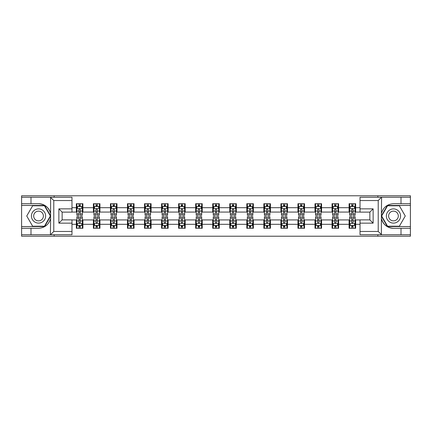 <?xml version="1.0" encoding="UTF-8"?>
<svg xmlns="http://www.w3.org/2000/svg" width="432" height="432" viewBox="0 0 432 432"><rect width="100%" height="100%" fill="white"/><g stroke="black" fill="none" stroke-linecap="round" stroke-linejoin="round"><path stroke-width="0.65" d="M71.977 200.54L53.784 200.54L50.404 197.262L71.977 197.262L71.977 212.123L62.143 212.123L62.143 219.877L71.977 219.877L71.977 234.738L50.404 234.738L50.598 218.381C48.902 224.516 44.885 227.821 38.54 228.296L21.6 228.296L21.6 236.218L410.4 236.218L410.4 205.454L387.374 205.454L381.289 216L387.374 226.546L410.4 226.546M360.023 231.46L378.216 231.46L381.596 234.738L360.023 234.738L360.023 219.877L369.857 219.877L369.857 212.123L360.023 212.123L360.023 197.262L381.596 197.262L381.402 213.619C383.098 207.484 387.115 204.179 393.46 203.704L410.4 203.704L410.4 195.782L377.838 195.782L377.838 197.262M377.838 195.782L21.6 195.782L21.6 226.546L44.626 226.546L50.711 216L44.626 205.454L21.6 205.454M377.838 234.738L377.838 236.218M54.162 236.218L54.162 234.738M54.162 197.262L54.162 195.782M360.023 212.069L355.655 212.069L355.655 203.704L349.099 203.704L349.099 207.695L338.607 207.695L338.607 203.704L332.051 203.704L332.051 207.695L321.559 207.695L321.559 203.704L315.004 203.704L315.004 207.695L304.511 207.695L304.511 203.704L297.956 203.704L297.956 207.695L287.464 207.695L287.464 203.704L280.908 203.704L280.908 207.695L270.421 207.695L270.421 203.704L263.86 203.704L263.86 207.695L253.373 207.695L253.373 203.704L246.818 203.704L246.818 207.695L236.326 207.695L236.326 203.704L229.77 203.704L229.77 207.695L219.278 207.695L219.278 203.704L212.722 203.704L212.722 207.695L202.23 207.695L202.23 203.704L195.674 203.704L195.674 207.695L185.182 207.695L185.182 203.704L178.627 203.704L178.627 207.695L168.14 207.695L168.14 203.704L161.579 203.704L161.579 207.695L151.092 207.695L151.092 203.704L144.536 203.704L144.536 207.695L134.044 207.695L134.044 203.704L127.489 203.704L127.489 207.695L116.996 207.695L116.996 203.704L110.441 203.704L110.441 207.695L99.949 207.695L99.949 203.704L93.393 203.704L93.393 207.695L82.901 207.695L82.901 203.704L76.345 203.704L76.345 207.695L71.977 207.695M355.655 207.695L360.023 207.695M360.023 224.305L355.655 224.305L355.655 228.296L349.099 228.296L349.099 224.305L338.607 224.305L338.607 228.296L332.051 228.296L332.051 224.305L321.559 224.305L321.559 228.296L315.004 228.296L315.004 224.305L304.511 224.305L304.511 228.296L297.956 228.296L297.956 224.305L287.464 224.305L287.464 228.296L280.908 228.296L280.908 224.305L270.421 224.305L270.421 228.296L263.86 228.296L263.86 224.305L253.373 224.305L253.373 228.296L246.818 228.296L246.818 224.305L236.326 224.305L236.326 228.296L229.77 228.296L229.77 224.305L219.278 224.305L219.278 228.296L212.722 228.296L212.722 224.305L202.23 224.305L202.23 228.296L195.674 228.296L195.674 224.305L185.182 224.305L185.182 228.296L178.627 228.296L178.627 224.305L168.14 224.305L168.14 228.296L161.579 228.296L161.579 224.305L151.092 224.305L151.092 228.296L144.536 228.296L144.536 224.305L134.044 224.305L134.044 228.296L127.489 228.296L127.489 224.305L116.996 224.305L116.996 228.296L110.441 228.296L110.441 224.305L99.949 224.305L99.949 228.296L93.393 228.296L93.393 224.305L82.901 224.305L82.901 228.296L76.345 228.296L76.345 224.305L71.977 224.305M349.099 207.695L349.099 212.069L338.607 212.069L338.607 207.695M338.607 224.305L338.607 219.931L349.099 219.931L349.099 224.305M332.051 207.695L332.051 212.069L321.559 212.069L321.559 207.695M321.559 224.305L321.559 219.931L332.051 219.931L332.051 224.305M315.004 207.695L315.004 212.069L304.511 212.069L304.511 207.695M304.511 224.305L304.511 219.931L315.004 219.931L315.004 224.305M297.956 207.695L297.956 212.069L287.464 212.069L287.464 207.695M287.464 224.305L287.464 219.931L297.956 219.931L297.956 224.305M280.908 207.695L280.908 212.069L270.421 212.069L270.421 207.695M270.421 224.305L270.421 219.931L280.908 219.931L280.908 224.305M263.86 207.695L263.86 212.069L253.373 212.069L253.373 207.695M253.373 224.305L253.373 219.931L263.86 219.931L263.86 224.305M246.818 207.695L246.818 212.069L236.326 212.069L236.326 207.695M236.326 224.305L236.326 219.931L246.818 219.931L246.818 224.305M229.77 207.695L229.77 212.069L219.278 212.069L219.278 207.695M219.278 224.305L219.278 219.931L229.77 219.931L229.77 224.305M212.722 207.695L212.722 212.069L202.23 212.069L202.23 207.695M202.23 224.305L202.23 219.931L212.722 219.931L212.722 224.305M195.674 207.695L195.674 212.069L185.182 212.069L185.182 207.695M185.182 224.305L185.182 219.931L195.674 219.931L195.674 224.305M178.627 207.695L178.627 212.069L168.14 212.069L168.14 207.695M168.14 224.305L168.14 219.931L178.627 219.931L178.627 224.305M161.579 207.695L161.579 212.069L151.092 212.069L151.092 207.695M151.092 224.305L151.092 219.931L161.579 219.931L161.579 224.305M144.536 207.695L144.536 212.069L134.044 212.069L134.044 207.695M134.044 224.305L134.044 219.931L144.536 219.931L144.536 224.305M127.489 207.695L127.489 212.069L116.996 212.069L116.996 207.695M116.996 224.305L116.996 219.931L127.489 219.931L127.489 224.305M110.441 207.695L110.441 212.069L99.949 212.069L99.949 207.695M99.949 224.305L99.949 219.931L110.441 219.931L110.441 224.305M93.393 207.695L93.393 212.069L82.901 212.069L82.901 207.695M82.901 224.305L82.901 219.931L93.393 219.931L93.393 224.305M76.345 207.695L76.345 212.069L71.977 212.069M71.977 219.931L76.345 219.931L76.345 224.305M355.655 224.305L355.655 219.931L360.023 219.931M76.345 206.437L76.891 206.437M78.97 206.437L80.282 206.437M82.355 206.437L82.901 206.437M76.345 211.955L76.891 211.955M78.97 211.955L80.282 211.955M82.355 211.955L82.901 211.955M76.345 220.045L76.891 220.045M78.97 220.045L80.282 220.045M82.355 220.045L82.901 220.045M76.345 225.563L76.891 225.563M78.97 225.563L80.282 225.563M82.355 225.563L82.901 225.563M93.393 220.045L93.938 220.045M96.017 220.045L97.33 220.045M99.403 220.045L99.949 220.045M93.393 225.563L93.938 225.563M96.017 225.563L97.33 225.563M99.403 225.563L99.949 225.563M93.393 206.437L93.938 206.437M96.017 206.437L97.33 206.437M99.403 206.437L99.949 206.437M93.393 211.955L93.938 211.955M96.017 211.955L97.33 211.955M99.403 211.955L99.949 211.955M110.441 220.045L110.986 220.045M113.065 220.045L114.372 220.045M116.451 220.045L116.996 220.045M110.441 225.563L110.986 225.563M113.065 225.563L114.372 225.563M116.451 225.563L116.996 225.563M110.441 206.437L110.986 206.437M113.065 206.437L114.372 206.437M116.451 206.437L116.996 206.437M110.441 211.955L110.986 211.955M113.065 211.955L114.372 211.955M116.451 211.955L116.996 211.955M127.489 220.045L128.034 220.045M130.108 220.045L131.42 220.045M133.499 220.045L134.044 220.045M127.489 225.563L128.034 225.563M130.108 225.563L131.42 225.563M133.499 225.563L134.044 225.563M127.489 206.437L128.034 206.437M130.108 206.437L131.42 206.437M133.499 206.437L134.044 206.437M127.489 211.955L128.034 211.955M130.108 211.955L131.42 211.955M133.499 211.955L134.044 211.955M144.536 220.045L145.082 220.045M147.155 220.045L148.468 220.045M150.547 220.045L151.092 220.045M144.536 225.563L145.082 225.563M147.155 225.563L148.468 225.563M150.547 225.563L151.092 225.563M144.536 206.437L145.082 206.437M147.155 206.437L148.468 206.437M150.547 206.437L151.092 206.437M144.536 211.955L145.082 211.955M147.155 211.955L148.468 211.955M150.547 211.955L151.092 211.955M161.579 220.045L162.13 220.045M164.203 220.045L165.515 220.045M167.589 220.045L168.14 220.045M161.579 225.563L162.13 225.563M164.203 225.563L165.515 225.563M167.589 225.563L168.14 225.563M161.579 206.437L162.13 206.437M164.203 206.437L165.515 206.437M167.589 206.437L168.14 206.437M161.579 211.955L162.13 211.955M164.203 211.955L165.515 211.955M167.589 211.955L168.14 211.955M178.627 220.045L179.172 220.045M181.251 220.045L182.563 220.045M184.637 220.045L185.182 220.045M178.627 225.563L179.172 225.563M181.251 225.563L182.563 225.563M184.637 225.563L185.182 225.563M178.627 206.437L179.172 206.437M181.251 206.437L182.563 206.437M184.637 206.437L185.182 206.437M178.627 211.955L179.172 211.955M181.251 211.955L182.563 211.955M184.637 211.955L185.182 211.955M195.674 220.045L196.22 220.045M198.299 220.045L199.611 220.045M201.685 220.045L202.23 220.045M195.674 225.563L196.22 225.563M198.299 225.563L199.611 225.563M201.685 225.563L202.23 225.563M195.674 206.437L196.22 206.437M198.299 206.437L199.611 206.437M201.685 206.437L202.23 206.437M195.674 211.955L196.22 211.955M198.299 211.955L199.611 211.955M201.685 211.955L202.23 211.955M212.722 220.045L213.268 220.045M215.347 220.045L216.653 220.045M218.732 220.045L219.278 220.045M212.722 225.563L213.268 225.563M215.347 225.563L216.653 225.563M218.732 225.563L219.278 225.563M212.722 206.437L213.268 206.437M215.347 206.437L216.653 206.437M218.732 206.437L219.278 206.437M212.722 211.955L213.268 211.955M215.347 211.955L216.653 211.955M218.732 211.955L219.278 211.955M229.77 220.045L230.315 220.045M232.389 220.045L233.701 220.045M235.78 220.045L236.326 220.045M229.77 225.563L230.315 225.563M232.389 225.563L233.701 225.563M235.78 225.563L236.326 225.563M229.77 206.437L230.315 206.437M232.389 206.437L233.701 206.437M235.78 206.437L236.326 206.437M229.77 211.955L230.315 211.955M232.389 211.955L233.701 211.955M235.78 211.955L236.326 211.955M246.818 220.045L247.363 220.045M249.437 220.045L250.749 220.045M252.828 220.045L253.373 220.045M246.818 225.563L247.363 225.563M249.437 225.563L250.749 225.563M252.828 225.563L253.373 225.563M246.818 206.437L247.363 206.437M249.437 206.437L250.749 206.437M252.828 206.437L253.373 206.437M246.818 211.955L247.363 211.955M249.437 211.955L250.749 211.955M252.828 211.955L253.373 211.955M263.86 220.045L264.411 220.045M266.485 220.045L267.797 220.045M269.87 220.045L270.421 220.045M263.86 225.563L264.411 225.563M266.485 225.563L267.797 225.563M269.87 225.563L270.421 225.563M263.86 206.437L264.411 206.437M266.485 206.437L267.797 206.437M269.87 206.437L270.421 206.437M263.86 211.955L264.411 211.955M266.485 211.955L267.797 211.955M269.87 211.955L270.421 211.955M280.908 220.045L281.453 220.045M283.532 220.045L284.845 220.045M286.918 220.045L287.464 220.045M280.908 225.563L281.453 225.563M283.532 225.563L284.845 225.563M286.918 225.563L287.464 225.563M280.908 206.437L281.453 206.437M283.532 206.437L284.845 206.437M286.918 206.437L287.464 206.437M280.908 211.955L281.453 211.955M283.532 211.955L284.845 211.955M286.918 211.955L287.464 211.955M297.956 220.045L298.501 220.045M300.58 220.045L301.892 220.045M303.966 220.045L304.511 220.045M297.956 225.563L298.501 225.563M300.58 225.563L301.892 225.563M303.966 225.563L304.511 225.563M297.956 206.437L298.501 206.437M300.58 206.437L301.892 206.437M303.966 206.437L304.511 206.437M297.956 211.955L298.501 211.955M300.58 211.955L301.892 211.955M303.966 211.955L304.511 211.955M315.004 220.045L315.549 220.045M317.628 220.045L318.935 220.045M321.014 220.045L321.559 220.045M315.004 225.563L315.549 225.563M317.628 225.563L318.935 225.563M321.014 225.563L321.559 225.563M315.004 206.437L315.549 206.437M317.628 206.437L318.935 206.437M321.014 206.437L321.559 206.437M315.004 211.955L315.549 211.955M317.628 211.955L318.935 211.955M321.014 211.955L321.559 211.955M332.051 220.045L332.597 220.045M334.67 220.045L335.983 220.045M338.062 220.045L338.607 220.045M332.051 225.563L332.597 225.563M334.67 225.563L335.983 225.563M338.062 225.563L338.607 225.563M332.051 206.437L332.597 206.437M334.67 206.437L335.983 206.437M338.062 206.437L338.607 206.437M332.051 211.955L332.597 211.955M334.67 211.955L335.983 211.955M338.062 211.955L338.607 211.955M349.099 220.045L349.645 220.045M351.718 220.045L353.03 220.045M355.109 220.045L355.655 220.045M349.099 225.563L349.645 225.563M351.718 225.563L353.03 225.563M355.109 225.563L355.655 225.563M349.099 206.437L349.645 206.437M351.718 206.437L353.03 206.437M355.109 206.437L355.655 206.437M349.099 211.955L349.645 211.955M351.718 211.955L353.03 211.955M355.109 211.955L355.655 211.955M80.282 205.13L78.97 205.13M82.355 213.975L80.282 213.975L80.282 215.347L82.355 215.347L82.355 208.678L81.265 206.491L77.987 206.491L76.891 208.678L76.891 215.347L78.97 215.347L78.97 213.975L76.891 213.975M76.891 208.678L76.891 203.704M82.355 208.678L82.355 203.704M78.97 206.491L78.97 203.704M80.282 203.704L80.282 206.491M80.282 213.975L80.282 209.498C79.844 208.656 79.407 208.656 78.97 209.498L78.97 213.975M78.97 226.87L80.282 226.87M76.891 218.025L78.97 218.025L78.97 216.653L76.891 216.653L76.891 223.322L77.987 225.509L81.265 225.509L82.355 223.322L82.355 216.653L80.282 216.653L80.282 218.025L82.355 218.025M82.355 223.322L82.355 228.296M76.891 223.322L76.891 228.296M80.282 225.509L80.282 228.296M78.97 228.296L78.97 225.509M78.97 218.025L78.97 222.502C79.407 223.344 79.844 223.344 80.282 222.502L80.282 218.025M42.088 209.849A7.101 7.101 0 0 0 32.384 212.447A7.101 7.101 0 0 0 34.987 222.151A7.101 7.101 0 0 0 44.69 219.553A7.101 7.101 0 0 0 42.088 209.849M40.97 211.788A4.865 4.865 0 0 0 34.328 213.57A4.865 4.865 0 0 0 36.104 220.212A4.865 4.865 0 0 0 42.746 218.43A4.865 4.865 0 0 0 40.97 211.788M44.437 226.217L32.638 226.217L26.741 216L32.638 205.783L44.437 205.783L50.333 216L44.437 226.217M397.013 209.849A7.101 7.101 0 0 0 387.31 212.447A7.101 7.101 0 0 0 389.912 222.151A7.101 7.101 0 0 0 399.616 219.553A7.101 7.101 0 0 0 397.013 209.849M395.896 211.788A4.865 4.865 0 0 0 389.254 213.57A4.865 4.865 0 0 0 391.03 220.212A4.865 4.865 0 0 0 397.672 218.43A4.865 4.865 0 0 0 395.896 211.788M399.362 226.217L387.563 226.217L381.667 216L387.563 205.783L399.362 205.783L405.259 216L399.362 226.217M30.996 228.296L30.996 234.738L21.6 234.738M50.404 234.738L30.996 234.738M21.6 228.296L21.6 226.546M50.404 197.262L30.996 197.262L30.996 203.704L21.6 203.704M30.996 197.262L21.6 197.262M38.54 203.704A12.296 12.296 0 0 1 50.598 213.619C48.902 207.484 44.885 204.179 38.54 203.704L30.996 203.704M50.598 218.381L50.598 197.354M62.143 212.123L58.865 208.845L71.977 208.845M71.977 223.155L58.865 223.155L62.143 219.877M50.598 234.646L53.784 231.46L71.977 231.46M401.004 203.704L401.004 197.262L410.4 197.262M381.596 197.262L401.004 197.262M410.4 203.704L410.4 205.454M381.596 234.738L401.004 234.738L401.004 228.296L410.4 228.296M401.004 234.738L410.4 234.738M393.46 228.296A12.296 12.296 0 0 1 381.402 218.381C383.098 224.516 387.115 227.821 393.46 228.296L401.004 228.296M381.402 213.619L381.402 234.646M369.857 219.877L373.135 223.155L360.023 223.155M360.023 208.845L373.135 208.845L369.857 212.123M381.402 197.354L378.216 200.54L360.023 200.54M97.33 205.13L96.017 205.13M99.403 213.975L97.33 213.975L97.33 215.347L99.403 215.347L99.403 208.678L98.312 206.491L95.035 206.491L93.938 208.678L93.938 215.347L96.017 215.347L96.017 213.975L93.938 213.975M93.938 208.678L93.938 203.704M99.403 208.678L99.403 203.704M96.017 206.491L96.017 203.704M97.33 203.704L97.33 206.491M97.33 213.975L97.33 209.498C96.892 208.656 96.455 208.656 96.017 209.498L96.017 213.975M114.372 205.13L113.065 205.13M116.451 213.975L114.372 213.975L114.372 215.347L116.451 215.347L116.451 208.678L115.36 206.491L112.077 206.491L110.986 208.678L110.986 215.347L113.065 215.347L113.065 213.975L110.986 213.975M110.986 208.678L110.986 203.704M116.451 208.678L116.451 203.704M113.065 206.491L113.065 203.704M114.372 203.704L114.372 206.491M114.372 213.975L114.372 209.498C113.94 208.656 113.503 208.656 113.065 209.498L113.065 213.975M96.017 226.87L97.33 226.87M93.938 218.025L96.017 218.025L96.017 216.653L93.938 216.653L93.938 223.322L95.035 225.509L98.312 225.509L99.403 223.322L99.403 216.653L97.33 216.653L97.33 218.025L99.403 218.025M99.403 223.322L99.403 228.296M93.938 223.322L93.938 228.296M97.33 225.509L97.33 228.296M96.017 228.296L96.017 225.509M96.017 218.025L96.017 222.502C96.455 223.344 96.892 223.344 97.33 222.502L97.33 218.025M113.065 226.87L114.372 226.87M110.986 218.025L113.065 218.025L113.065 216.653L110.986 216.653L110.986 223.322L112.077 225.509L115.36 225.509L116.451 223.322L116.451 216.653L114.372 216.653L114.372 218.025L116.451 218.025M116.451 223.322L116.451 228.296M110.986 223.322L110.986 228.296M114.372 225.509L114.372 228.296M113.065 228.296L113.065 225.509M113.065 218.025L113.065 222.502C113.497 223.344 113.935 223.344 114.372 222.502L114.372 218.025M131.42 205.13L130.108 205.13M133.499 213.975L131.42 213.975L131.42 215.347L133.499 215.347L133.499 208.678L132.403 206.491L129.125 206.491L128.034 208.678L128.034 215.347L130.108 215.347L130.108 213.975L128.034 213.975M128.034 208.678L128.034 203.704M133.499 208.678L133.499 203.704M130.108 206.491L130.108 203.704M131.42 203.704L131.42 206.491M131.42 213.975L131.42 209.498C130.982 208.656 130.545 208.656 130.108 209.498L130.108 213.975M148.468 205.13L147.155 205.13M150.547 213.975L148.468 213.975L148.468 215.347L150.547 215.347L150.547 208.678L149.45 206.491L146.173 206.491L145.082 208.678L145.082 215.347L147.155 215.347L147.155 213.975L145.082 213.975M145.082 208.678L145.082 203.704M150.547 208.678L150.547 203.704M147.155 206.491L147.155 203.704M148.468 203.704L148.468 206.491M148.468 213.975L148.468 209.498C148.03 208.656 147.593 208.656 147.155 209.498L147.155 213.975M165.515 205.13L164.203 205.13M167.589 213.975L165.515 213.975L165.515 215.347L167.589 215.347L167.589 208.678L166.498 206.491L163.22 206.491L162.13 208.678L162.13 215.347L164.203 215.347L164.203 213.975L162.13 213.975M162.13 208.678L162.13 203.704M167.589 208.678L167.589 203.704M164.203 206.491L164.203 203.704M165.515 203.704L165.515 206.491M165.515 213.975L165.515 209.498C165.078 208.656 164.641 208.656 164.203 209.498L164.203 213.975M130.108 226.87L131.42 226.87M128.034 218.025L130.108 218.025L130.108 216.653L128.034 216.653L128.034 223.322L129.125 225.509L132.403 225.509L133.499 223.322L133.499 216.653L131.42 216.653L131.42 218.025L133.499 218.025M133.499 223.322L133.499 228.296M128.034 223.322L128.034 228.296M131.42 225.509L131.42 228.296M130.108 228.296L130.108 225.509M130.108 218.025L130.108 222.502C130.545 223.344 130.982 223.344 131.42 222.502L131.42 218.025M147.155 226.87L148.468 226.87M145.082 218.025L147.155 218.025L147.155 216.653L145.082 216.653L145.082 223.322L146.173 225.509L149.45 225.509L150.547 223.322L150.547 216.653L148.468 216.653L148.468 218.025L150.547 218.025M150.547 223.322L150.547 228.296M145.082 223.322L145.082 228.296M148.468 225.509L148.468 228.296M147.155 228.296L147.155 225.509M147.155 218.025L147.155 222.502C147.593 223.344 148.03 223.344 148.468 222.502L148.468 218.025M164.203 226.87L165.515 226.87M162.13 218.025L164.203 218.025L164.203 216.653L162.13 216.653L162.13 223.322L163.22 225.509L166.498 225.509L167.589 223.322L167.589 216.653L165.515 216.653L165.515 218.025L167.589 218.025M167.589 223.322L167.589 228.296M162.13 223.322L162.13 228.296M165.515 225.509L165.515 228.296M164.203 228.296L164.203 225.509M164.203 218.025L164.203 222.502C164.641 223.344 165.078 223.344 165.515 222.502L165.515 218.025M182.563 205.13L181.251 205.13M184.637 213.975L182.563 213.975L182.563 215.347L184.637 215.347L184.637 208.678L183.546 206.491L180.268 206.491L179.172 208.678L179.172 215.347L181.251 215.347L181.251 213.975L179.172 213.975M179.172 208.678L179.172 203.704M184.637 208.678L184.637 203.704M181.251 206.491L181.251 203.704M182.563 203.704L182.563 206.491M182.563 213.975L182.563 209.498C182.126 208.656 181.688 208.656 181.251 209.498L181.251 213.975M181.251 226.87L182.563 226.87M179.172 218.025L181.251 218.025L181.251 216.653L179.172 216.653L179.172 223.322L180.268 225.509L183.546 225.509L184.637 223.322L184.637 216.653L182.563 216.653L182.563 218.025L184.637 218.025M184.637 223.322L184.637 228.296M179.172 223.322L179.172 228.296M182.563 225.509L182.563 228.296M181.251 228.296L181.251 225.509M181.251 218.025L181.251 222.502C181.688 223.344 182.126 223.344 182.563 222.502L182.563 218.025M199.611 205.13L198.299 205.13M201.685 213.975L199.611 213.975L199.611 215.347L201.685 215.347L201.685 208.678L200.594 206.491L197.316 206.491L196.22 208.678L196.22 215.347L198.299 215.347L198.299 213.975L196.22 213.975M196.22 208.678L196.22 203.704M201.685 208.678L201.685 203.704M198.299 206.491L198.299 203.704M199.611 203.704L199.611 206.491M199.611 213.975L199.611 209.498C199.174 208.656 198.736 208.656 198.299 209.498L198.299 213.975M198.299 226.87L199.611 226.87M196.22 218.025L198.299 218.025L198.299 216.653L196.22 216.653L196.22 223.322L197.316 225.509L200.594 225.509L201.685 223.322L201.685 216.653L199.611 216.653L199.611 218.025L201.685 218.025M201.685 223.322L201.685 228.296M196.22 223.322L196.22 228.296M199.611 225.509L199.611 228.296M198.299 228.296L198.299 225.509M198.299 218.025L198.299 222.502C198.736 223.344 199.174 223.344 199.611 222.502L199.611 218.025M216.653 205.13L215.347 205.13M218.732 213.975L216.653 213.975L216.653 215.347L218.732 215.347L218.732 208.678L217.642 206.491L214.358 206.491L213.268 208.678L213.268 215.347L215.347 215.347L215.347 213.975L213.268 213.975M213.268 208.678L213.268 203.704M218.732 208.678L218.732 203.704M215.347 206.491L215.347 203.704M216.653 203.704L216.653 206.491M216.653 213.975L216.653 209.498C216.221 208.656 215.784 208.656 215.347 209.498L215.347 213.975M215.347 226.87L216.653 226.87M213.268 218.025L215.347 218.025L215.347 216.653L213.268 216.653L213.268 223.322L214.358 225.509L217.642 225.509L218.732 223.322L218.732 216.653L216.653 216.653L216.653 218.025L218.732 218.025M218.732 223.322L218.732 228.296M213.268 223.322L213.268 228.296M216.653 225.509L216.653 228.296M215.347 228.296L215.347 225.509M215.347 218.025L215.347 222.502C215.779 223.344 216.216 223.344 216.653 222.502L216.653 218.025M233.701 205.13L232.389 205.13M235.78 213.975L233.701 213.975L233.701 215.347L235.78 215.347L235.78 208.678L234.684 206.491L231.406 206.491L230.315 208.678L230.315 215.347L232.389 215.347L232.389 213.975L230.315 213.975M230.315 208.678L230.315 203.704M235.78 208.678L235.78 203.704M232.389 206.491L232.389 203.704M233.701 203.704L233.701 206.491M233.701 213.975L233.701 209.498C233.264 208.656 232.826 208.656 232.389 209.498L232.389 213.975M232.389 226.87L233.701 226.87M230.315 218.025L232.389 218.025L232.389 216.653L230.315 216.653L230.315 223.322L231.406 225.509L234.684 225.509L235.78 223.322L235.78 216.653L233.701 216.653L233.701 218.025L235.78 218.025M235.78 223.322L235.78 228.296M230.315 223.322L230.315 228.296M233.701 225.509L233.701 228.296M232.389 228.296L232.389 225.509M232.389 218.025L232.389 222.502C232.826 223.344 233.264 223.344 233.701 222.502L233.701 218.025M250.749 205.13L249.437 205.13M252.828 213.975L250.749 213.975L250.749 215.347L252.828 215.347L252.828 208.678L251.732 206.491L248.454 206.491L247.363 208.678L247.363 215.347L249.437 215.347L249.437 213.975L247.363 213.975M247.363 208.678L247.363 203.704M252.828 208.678L252.828 203.704M249.437 206.491L249.437 203.704M250.749 203.704L250.749 206.491M250.749 213.975L250.749 209.498C250.312 208.656 249.874 208.656 249.437 209.498L249.437 213.975M249.437 226.87L250.749 226.87M247.363 218.025L249.437 218.025L249.437 216.653L247.363 216.653L247.363 223.322L248.454 225.509L251.732 225.509L252.828 223.322L252.828 216.653L250.749 216.653L250.749 218.025L252.828 218.025M252.828 223.322L252.828 228.296M247.363 223.322L247.363 228.296M250.749 225.509L250.749 228.296M249.437 228.296L249.437 225.509M249.437 218.025L249.437 222.502C249.874 223.344 250.312 223.344 250.749 222.502L250.749 218.025M267.797 205.13L266.485 205.13M269.87 213.975L267.797 213.975L267.797 215.347L269.87 215.347L269.87 208.678L268.78 206.491L265.502 206.491L264.411 208.678L264.411 215.347L266.485 215.347L266.485 213.975L264.411 213.975M264.411 208.678L264.411 203.704M269.87 208.678L269.87 203.704M266.485 206.491L266.485 203.704M267.797 203.704L267.797 206.491M267.797 213.975L267.797 209.498C267.359 208.656 266.922 208.656 266.485 209.498L266.485 213.975M266.485 226.87L267.797 226.87M264.411 218.025L266.485 218.025L266.485 216.653L264.411 216.653L264.411 223.322L265.502 225.509L268.78 225.509L269.87 223.322L269.87 216.653L267.797 216.653L267.797 218.025L269.87 218.025M269.87 223.322L269.87 228.296M264.411 223.322L264.411 228.296M267.797 225.509L267.797 228.296M266.485 228.296L266.485 225.509M266.485 218.025L266.485 222.502C266.922 223.344 267.359 223.344 267.797 222.502L267.797 218.025M284.845 205.13L283.532 205.13M286.918 213.975L284.845 213.975L284.845 215.347L286.918 215.347L286.918 208.678L285.827 206.491L282.55 206.491L281.453 208.678L281.453 215.347L283.532 215.347L283.532 213.975L281.453 213.975M281.453 208.678L281.453 203.704M286.918 208.678L286.918 203.704M283.532 206.491L283.532 203.704M284.845 203.704L284.845 206.491M284.845 213.975L284.845 209.498C284.407 208.656 283.97 208.656 283.532 209.498L283.532 213.975M283.532 226.87L284.845 226.87M281.453 218.025L283.532 218.025L283.532 216.653L281.453 216.653L281.453 223.322L282.55 225.509L285.827 225.509L286.918 223.322L286.918 216.653L284.845 216.653L284.845 218.025L286.918 218.025M286.918 223.322L286.918 228.296M281.453 223.322L281.453 228.296M284.845 225.509L284.845 228.296M283.532 228.296L283.532 225.509M283.532 218.025L283.532 222.502C283.97 223.344 284.407 223.344 284.845 222.502L284.845 218.025M301.892 205.13L300.58 205.13M303.966 213.975L301.892 213.975L301.892 215.347L303.966 215.347L303.966 208.678L302.875 206.491L299.597 206.491L298.501 208.678L298.501 215.347L300.58 215.347L300.58 213.975L298.501 213.975M298.501 208.678L298.501 203.704M303.966 208.678L303.966 203.704M300.58 206.491L300.58 203.704M301.892 203.704L301.892 206.491M301.892 213.975L301.892 209.498C301.455 208.656 301.018 208.656 300.58 209.498L300.58 213.975M300.58 226.87L301.892 226.87M298.501 218.025L300.58 218.025L300.58 216.653L298.501 216.653L298.501 223.322L299.597 225.509L302.875 225.509L303.966 223.322L303.966 216.653L301.892 216.653L301.892 218.025L303.966 218.025M303.966 223.322L303.966 228.296M298.501 223.322L298.501 228.296M301.892 225.509L301.892 228.296M300.58 228.296L300.58 225.509M300.58 218.025L300.58 222.502C301.018 223.344 301.455 223.344 301.892 222.502L301.892 218.025M318.935 205.13L317.628 205.13M321.014 213.975L318.935 213.975L318.935 215.347L321.014 215.347L321.014 208.678L319.923 206.491L316.64 206.491L315.549 208.678L315.549 215.347L317.628 215.347L317.628 213.975L315.549 213.975M315.549 208.678L315.549 203.704M321.014 208.678L321.014 203.704M317.628 206.491L317.628 203.704M318.935 203.704L318.935 206.491M318.935 213.975L318.935 209.498C318.503 208.656 318.065 208.656 317.628 209.498L317.628 213.975M317.628 226.87L318.935 226.87M315.549 218.025L317.628 218.025L317.628 216.653L315.549 216.653L315.549 223.322L316.64 225.509L319.923 225.509L321.014 223.322L321.014 216.653L318.935 216.653L318.935 218.025L321.014 218.025M321.014 223.322L321.014 228.296M315.549 223.322L315.549 228.296M318.935 225.509L318.935 228.296M317.628 228.296L317.628 225.509M317.628 218.025L317.628 222.502C318.06 223.344 318.497 223.344 318.935 222.502L318.935 218.025M335.983 205.13L334.67 205.13M338.062 213.975L335.983 213.975L335.983 215.347L338.062 215.347L338.062 208.678L336.965 206.491L333.688 206.491L332.597 208.678L332.597 215.347L334.67 215.347L334.67 213.975L332.597 213.975M332.597 208.678L332.597 203.704M338.062 208.678L338.062 203.704M334.67 206.491L334.67 203.704M335.983 203.704L335.983 206.491M335.983 213.975L335.983 209.498C335.545 208.656 335.108 208.656 334.67 209.498L334.67 213.975M334.67 226.87L335.983 226.87M332.597 218.025L334.67 218.025L334.67 216.653L332.597 216.653L332.597 223.322L333.688 225.509L336.965 225.509L338.062 223.322L338.062 216.653L335.983 216.653L335.983 218.025L338.062 218.025M338.062 223.322L338.062 228.296M332.597 223.322L332.597 228.296M335.983 225.509L335.983 228.296M334.67 228.296L334.67 225.509M334.67 218.025L334.67 222.502C335.108 223.344 335.545 223.344 335.983 222.502L335.983 218.025M353.03 205.13L351.718 205.13M355.109 213.975L353.03 213.975L353.03 215.347L355.109 215.347L355.109 208.678L354.013 206.491L350.735 206.491L349.645 208.678L349.645 215.347L351.718 215.347L351.718 213.975L349.645 213.975M349.645 208.678L349.645 203.704M355.109 208.678L355.109 203.704M351.718 206.491L351.718 203.704M353.03 203.704L353.03 206.491M353.03 213.975L353.03 209.498C352.593 208.656 352.156 208.656 351.718 209.498L351.718 213.975M351.718 226.87L353.03 226.87M349.645 218.025L351.718 218.025L351.718 216.653L349.645 216.653L349.645 223.322L350.735 225.509L354.013 225.509L355.109 223.322L355.109 216.653L353.03 216.653L353.03 218.025L355.109 218.025M355.109 223.322L355.109 228.296M349.645 223.322L349.645 228.296M353.03 225.509L353.03 228.296M351.718 228.296L351.718 225.509M351.718 218.025L351.718 222.502C352.156 223.344 352.593 223.344 353.03 222.502L353.03 218.025M82.328 208.624L76.923 208.624M76.891 206.626L77.922 206.626M81.329 206.626L82.355 206.626M78.97 211.043L76.891 211.043M82.355 211.043L80.282 211.043M80.282 205.821L78.97 205.821M76.923 223.376L82.328 223.376M82.355 225.374L81.329 225.374M77.922 225.374L76.891 225.374M80.282 220.957L82.355 220.957M76.891 220.957L78.97 220.957M78.97 226.179L80.282 226.179M53.784 200.54L53.784 231.46M58.865 223.155L58.865 208.845M378.216 231.46L378.216 200.54M373.135 208.845L373.135 223.155M99.376 208.624L93.965 208.624M93.938 206.626L94.97 206.626M98.377 206.626L99.403 206.626M96.017 211.043L93.938 211.043M99.403 211.043L97.33 211.043M97.33 205.821L96.017 205.821M116.424 208.624L111.013 208.624M110.986 206.626L112.012 206.626M115.425 206.626L116.451 206.626M113.065 211.043L110.986 211.043M116.451 211.043L114.372 211.043M114.372 205.821L113.065 205.821M93.965 223.376L99.376 223.376M99.403 225.374L98.377 225.374M94.97 225.374L93.938 225.374M97.33 220.957L99.403 220.957M93.938 220.957L96.017 220.957M96.017 226.179L97.33 226.179M111.013 223.376L116.424 223.376M116.451 225.374L115.425 225.374M112.012 225.374L110.986 225.374M114.372 220.957L116.451 220.957M110.986 220.957L113.065 220.957M113.065 226.179L114.372 226.179M133.472 208.624L128.061 208.624M128.034 206.626L129.06 206.626M132.473 206.626L133.499 206.626M130.108 211.043L128.034 211.043M133.499 211.043L131.42 211.043M131.42 205.821L130.108 205.821M150.52 208.624L145.109 208.624M145.082 206.626L146.108 206.626M149.515 206.626L150.547 206.626M147.155 211.043L145.082 211.043M150.547 211.043L148.468 211.043M148.468 205.821L147.155 205.821M167.562 208.624L162.157 208.624M162.13 206.626L163.156 206.626M166.563 206.626L167.589 206.626M164.203 211.043L162.13 211.043M167.589 211.043L165.515 211.043M165.515 205.821L164.203 205.821M128.061 223.376L133.472 223.376M133.499 225.374L132.473 225.374M129.06 225.374L128.034 225.374M131.42 220.957L133.499 220.957M128.034 220.957L130.108 220.957M130.108 226.179L131.42 226.179M145.109 223.376L150.52 223.376M150.547 225.374L149.515 225.374M146.108 225.374L145.082 225.374M148.468 220.957L150.547 220.957M145.082 220.957L147.155 220.957M147.155 226.179L148.468 226.179M162.157 223.376L167.562 223.376M167.589 225.374L166.563 225.374M163.156 225.374L162.13 225.374M165.515 220.957L167.589 220.957M162.13 220.957L164.203 220.957M164.203 226.179L165.515 226.179M184.61 208.624L179.199 208.624M179.172 206.626L180.203 206.626M183.611 206.626L184.637 206.626M181.251 211.043L179.172 211.043M184.637 211.043L182.563 211.043M182.563 205.821L181.251 205.821M179.199 223.376L184.61 223.376M184.637 225.374L183.611 225.374M180.203 225.374L179.172 225.374M182.563 220.957L184.637 220.957M179.172 220.957L181.251 220.957M181.251 226.179L182.563 226.179M201.658 208.624L196.247 208.624M196.22 206.626L197.246 206.626M200.659 206.626L201.685 206.626M198.299 211.043L196.22 211.043M201.685 211.043L199.611 211.043M199.611 205.821L198.299 205.821M196.247 223.376L201.658 223.376M201.685 225.374L200.659 225.374M197.246 225.374L196.22 225.374M199.611 220.957L201.685 220.957M196.22 220.957L198.299 220.957M198.299 226.179L199.611 226.179M218.705 208.624L213.295 208.624M213.268 206.626L214.294 206.626M217.706 206.626L218.732 206.626M215.347 211.043L213.268 211.043M218.732 211.043L216.653 211.043M216.653 205.821L215.347 205.821M213.295 223.376L218.705 223.376M218.732 225.374L217.706 225.374M214.294 225.374L213.268 225.374M216.653 220.957L218.732 220.957M213.268 220.957L215.347 220.957M215.347 226.179L216.653 226.179M235.753 208.624L230.342 208.624M230.315 206.626L231.341 206.626M234.754 206.626L235.78 206.626M232.389 211.043L230.315 211.043M235.78 211.043L233.701 211.043M233.701 205.821L232.389 205.821M230.342 223.376L235.753 223.376M235.78 225.374L234.754 225.374M231.341 225.374L230.315 225.374M233.701 220.957L235.78 220.957M230.315 220.957L232.389 220.957M232.389 226.179L233.701 226.179M252.801 208.624L247.39 208.624M247.363 206.626L248.389 206.626M251.797 206.626L252.828 206.626M249.437 211.043L247.363 211.043M252.828 211.043L250.749 211.043M250.749 205.821L249.437 205.821M247.39 223.376L252.801 223.376M252.828 225.374L251.797 225.374M248.389 225.374L247.363 225.374M250.749 220.957L252.828 220.957M247.363 220.957L249.437 220.957M249.437 226.179L250.749 226.179M269.843 208.624L264.438 208.624M264.411 206.626L265.437 206.626M268.844 206.626L269.87 206.626M266.485 211.043L264.411 211.043M269.87 211.043L267.797 211.043M267.797 205.821L266.485 205.821M264.438 223.376L269.843 223.376M269.87 225.374L268.844 225.374M265.437 225.374L264.411 225.374M267.797 220.957L269.87 220.957M264.411 220.957L266.485 220.957M266.485 226.179L267.797 226.179M286.891 208.624L281.48 208.624M281.453 206.626L282.485 206.626M285.892 206.626L286.918 206.626M283.532 211.043L281.453 211.043M286.918 211.043L284.845 211.043M284.845 205.821L283.532 205.821M281.48 223.376L286.891 223.376M286.918 225.374L285.892 225.374M282.485 225.374L281.453 225.374M284.845 220.957L286.918 220.957M281.453 220.957L283.532 220.957M283.532 226.179L284.845 226.179M303.939 208.624L298.528 208.624M298.501 206.626L299.527 206.626M302.94 206.626L303.966 206.626M300.58 211.043L298.501 211.043M303.966 211.043L301.892 211.043M301.892 205.821L300.58 205.821M298.528 223.376L303.939 223.376M303.966 225.374L302.94 225.374M299.527 225.374L298.501 225.374M301.892 220.957L303.966 220.957M298.501 220.957L300.58 220.957M300.58 226.179L301.892 226.179M320.987 208.624L315.576 208.624M315.549 206.626L316.575 206.626M319.988 206.626L321.014 206.626M317.628 211.043L315.549 211.043M321.014 211.043L318.935 211.043M318.935 205.821L317.628 205.821M315.576 223.376L320.987 223.376M321.014 225.374L319.988 225.374M316.575 225.374L315.549 225.374M318.935 220.957L321.014 220.957M315.549 220.957L317.628 220.957M317.628 226.179L318.935 226.179M338.035 208.624L332.624 208.624M332.597 206.626L333.623 206.626M337.03 206.626L338.062 206.626M334.67 211.043L332.597 211.043M338.062 211.043L335.983 211.043M335.983 205.821L334.67 205.821M332.624 223.376L338.035 223.376M338.062 225.374L337.03 225.374M333.623 225.374L332.597 225.374M335.983 220.957L338.062 220.957M332.597 220.957L334.67 220.957M334.67 226.179L335.983 226.179M355.077 208.624L349.672 208.624M349.645 206.626L350.671 206.626M354.078 206.626L355.109 206.626M351.718 211.043L349.645 211.043M355.109 211.043L353.03 211.043M353.03 205.821L351.718 205.821M349.672 223.376L355.077 223.376M355.109 225.374L354.078 225.374M350.671 225.374L349.645 225.374M353.03 220.957L355.109 220.957M349.645 220.957L351.718 220.957M351.718 226.179L353.03 226.179"/></g></svg>
